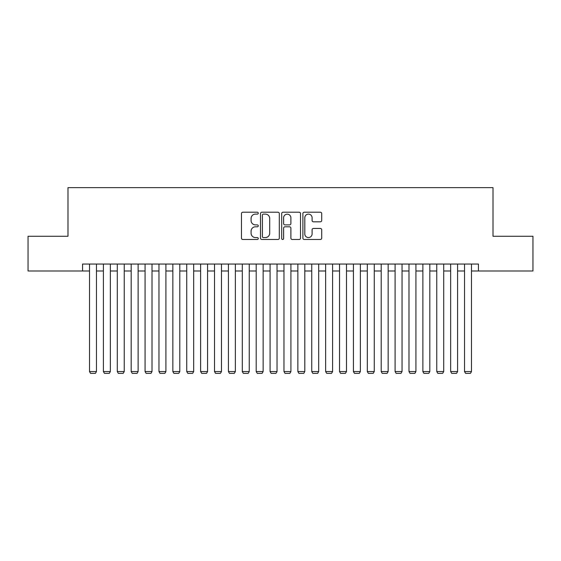 <?xml version="1.0" encoding="UTF-8"?>
<svg xmlns="http://www.w3.org/2000/svg" width="561" height="561" viewBox="0 0 561 561"><rect width="100%" height="100%" fill="white"/><g stroke="black" fill="none" stroke-linecap="round" stroke-linejoin="round"><path stroke-width="0.84" d="M258.277 213.166A0.954 0.954 0 0 0 257.324 212.212L242.836 212.212A1.36 1.36 0 0 0 241.475 213.573L241.475 238.116A1.36 1.36 0 0 0 242.836 239.477L257.324 239.477A0.954 0.954 0 0 0 258.277 238.523A0.954 0.954 0 0 0 257.324 237.569L255.444 237.569A4.362 4.362 0 0 1 251.083 233.208L251.083 231.16A4.362 4.362 0 0 1 255.444 226.798L257.324 226.798A0.954 0.954 0 0 0 258.277 225.845A0.954 0.954 0 0 0 257.324 224.891L255.444 224.891A4.362 4.362 0 0 1 251.083 220.529L251.083 218.481A4.362 4.362 0 0 1 255.444 214.12L257.324 214.12A0.954 0.954 0 0 0 258.277 213.166M320.345 221.819A1.36 1.36 0 0 0 321.705 220.459L321.705 213.573A1.36 1.36 0 0 0 320.345 212.212L304.258 212.212A1.36 1.36 0 0 0 302.891 213.573L302.891 238.116A1.36 1.36 0 0 0 304.258 239.477L320.345 239.477A1.36 1.36 0 0 0 321.705 238.116L321.705 229.8A1.36 1.36 0 0 0 320.345 228.432L313.459 228.432A1.36 1.36 0 0 0 312.098 229.8L312.098 233.923A3.647 3.647 0 0 1 308.452 237.569A3.647 3.647 0 0 1 304.805 233.923L304.805 217.766A3.647 3.647 0 0 1 308.452 214.12A3.647 3.647 0 0 1 312.098 217.766L312.098 220.459A1.36 1.36 0 0 0 313.459 221.819L320.345 221.819M82.565 270.984L28.05 270.984L28.05 236.258L67.986 236.258L67.986 187.647L493.014 187.647L493.014 236.258L532.95 236.258L532.95 270.984L478.435 270.984L478.435 264.042L82.565 264.042L82.565 270.984L89.515 270.984M279.308 213.573A1.36 1.36 0 0 0 277.94 212.212L261.854 212.212A1.36 1.36 0 0 0 260.493 213.573L260.493 238.116A1.36 1.36 0 0 0 261.854 239.477L277.94 239.477A1.36 1.36 0 0 0 279.308 238.116L279.308 213.573M283.06 212.212L299.146 212.212A1.36 1.36 0 0 1 300.507 213.573L300.507 238.116A1.36 1.36 0 0 1 299.146 239.477L292.26 239.477A1.36 1.36 0 0 1 290.893 238.116L290.893 228.159A1.36 1.36 0 0 0 289.532 226.798L284.967 226.798A1.36 1.36 0 0 0 283.6 228.159L283.6 238.523A0.954 0.954 0 0 1 282.646 239.477A0.954 0.954 0 0 1 281.692 238.523L281.692 213.573A1.36 1.36 0 0 1 283.06 212.212M96.457 270.984L103.406 270.984M110.349 270.984L117.291 270.984M124.24 270.984L131.183 270.984M138.125 270.984L145.075 270.984M152.017 270.984L158.966 270.984M165.909 270.984L172.851 270.984M179.8 270.984L186.743 270.984M193.685 270.984L200.635 270.984M207.577 270.984L214.519 270.984M221.469 270.984L228.411 270.984M235.361 270.984L242.303 270.984M249.245 270.984L256.195 270.984M263.137 270.984L270.079 270.984M277.029 270.984L283.971 270.984M290.921 270.984L297.863 270.984M304.805 270.984L311.755 270.984M318.697 270.984L325.639 270.984M332.589 270.984L339.531 270.984M346.481 270.984L353.423 270.984M360.365 270.984L367.315 270.984M374.257 270.984L381.2 270.984M388.149 270.984L395.091 270.984M402.034 270.984L408.983 270.984M415.925 270.984L422.875 270.984M429.817 270.984L436.76 270.984M443.709 270.984L450.651 270.984M457.594 270.984L464.543 270.984M471.485 270.984L478.435 270.984M263.354 214.12A0.954 0.954 0 0 0 262.401 215.073L262.401 236.616A0.954 0.954 0 0 0 263.354 237.569L265.332 237.569A4.362 4.362 0 0 0 269.694 233.208L269.694 218.481A4.362 4.362 0 0 0 265.332 214.12L263.354 214.12M290.893 217.836A3.647 3.647 0 0 0 287.246 214.183A3.647 3.647 0 0 0 283.6 217.836L283.6 223.523A1.36 1.36 0 0 0 284.967 224.891L289.532 224.891A1.36 1.36 0 0 0 290.893 223.523L290.893 217.836M96.457 264.042L96.457 371.55L89.515 371.55L89.515 264.042M96.457 371.55L95.419 373.353L90.552 373.353L89.515 371.55M110.349 264.042L110.349 371.55L103.406 371.55L103.406 264.042M110.349 371.55L109.304 373.353L104.444 373.353L103.406 371.55M124.24 264.042L124.24 371.55L117.291 371.55L117.291 264.042M124.24 371.55L123.196 373.353L118.336 373.353L117.291 371.55M138.125 264.042L138.125 371.55L131.183 371.55L131.183 264.042M138.125 371.55L137.087 373.353L132.228 373.353L131.183 371.55M152.017 264.042L152.017 371.55L145.075 371.55L145.075 264.042M152.017 371.55L150.979 373.353L146.112 373.353L145.075 371.55M165.909 264.042L165.909 371.55L158.966 371.55L158.966 264.042M165.909 371.55L164.864 373.353L160.004 373.353L158.966 371.55M179.8 264.042L179.8 371.55L172.851 371.55L172.851 264.042M179.8 371.55L178.756 373.353L173.896 373.353L172.851 371.55M193.685 264.042L193.685 371.55L186.743 371.55L186.743 264.042M193.685 371.55L192.647 373.353L187.788 373.353L186.743 371.55M207.577 264.042L207.577 371.55L200.635 371.55L200.635 264.042M207.577 371.55L206.539 373.353L201.672 373.353L200.635 371.55M221.469 264.042L221.469 371.55L214.519 371.55L214.519 264.042M221.469 371.55L220.424 373.353L215.564 373.353L214.519 371.55M235.361 264.042L235.361 371.55L228.411 371.55L228.411 264.042M235.361 371.55L234.316 373.353L229.456 373.353L228.411 371.55M249.245 264.042L249.245 371.55L242.303 371.55L242.303 264.042M249.245 371.55L248.207 373.353L243.348 373.353L242.303 371.55M263.137 264.042L263.137 371.55L256.195 371.55L256.195 264.042M263.137 371.55L262.099 373.353L257.233 373.353L256.195 371.55M277.029 264.042L277.029 371.55L270.079 371.55L270.079 264.042M277.029 371.55L275.984 373.353L271.124 373.353L270.079 371.55M290.921 264.042L290.921 371.55L283.971 371.55L283.971 264.042M290.921 371.55L289.876 373.353L285.016 373.353L283.971 371.55M304.805 264.042L304.805 371.55L297.863 371.55L297.863 264.042M304.805 371.55L303.767 373.353L298.901 373.353L297.863 371.55M318.697 264.042L318.697 371.55L311.755 371.55L311.755 264.042M318.697 371.55L317.652 373.353L312.793 373.353L311.755 371.55M332.589 264.042L332.589 371.55L325.639 371.55L325.639 264.042M332.589 371.55L331.544 373.353L326.684 373.353L325.639 371.55M346.481 264.042L346.481 371.55L339.531 371.55L339.531 264.042M346.481 371.55L345.436 373.353L340.576 373.353L339.531 371.55M360.365 264.042L360.365 371.55L353.423 371.55L353.423 264.042M360.365 371.55L359.328 373.353L354.461 373.353L353.423 371.55M374.257 264.042L374.257 371.55L367.315 371.55L367.315 264.042M374.257 371.55L373.212 373.353L368.353 373.353L367.315 371.55M388.149 264.042L388.149 371.55L381.2 371.55L381.2 264.042M388.149 371.55L387.104 373.353L382.244 373.353L381.2 371.55M402.034 264.042L402.034 371.55L395.091 371.55L395.091 264.042M402.034 371.55L400.996 373.353L396.136 373.353L395.091 371.55M415.925 264.042L415.925 371.55L408.983 371.55L408.983 264.042M415.925 371.55L414.888 373.353L410.021 373.353L408.983 371.55M429.817 264.042L429.817 371.55L422.875 371.55L422.875 264.042M429.817 371.55L428.772 373.353L423.913 373.353L422.875 371.55M443.709 264.042L443.709 371.55L436.76 371.55L436.76 264.042M443.709 371.55L442.664 373.353L437.804 373.353L436.76 371.55M457.594 264.042L457.594 371.55L450.651 371.55L450.651 264.042M457.594 371.55L456.556 373.353L451.696 373.353L450.651 371.55M471.485 264.042L471.485 371.55L464.543 371.55L464.543 264.042M471.485 371.55L470.448 373.353L465.581 373.353L464.543 371.55"/></g></svg>
